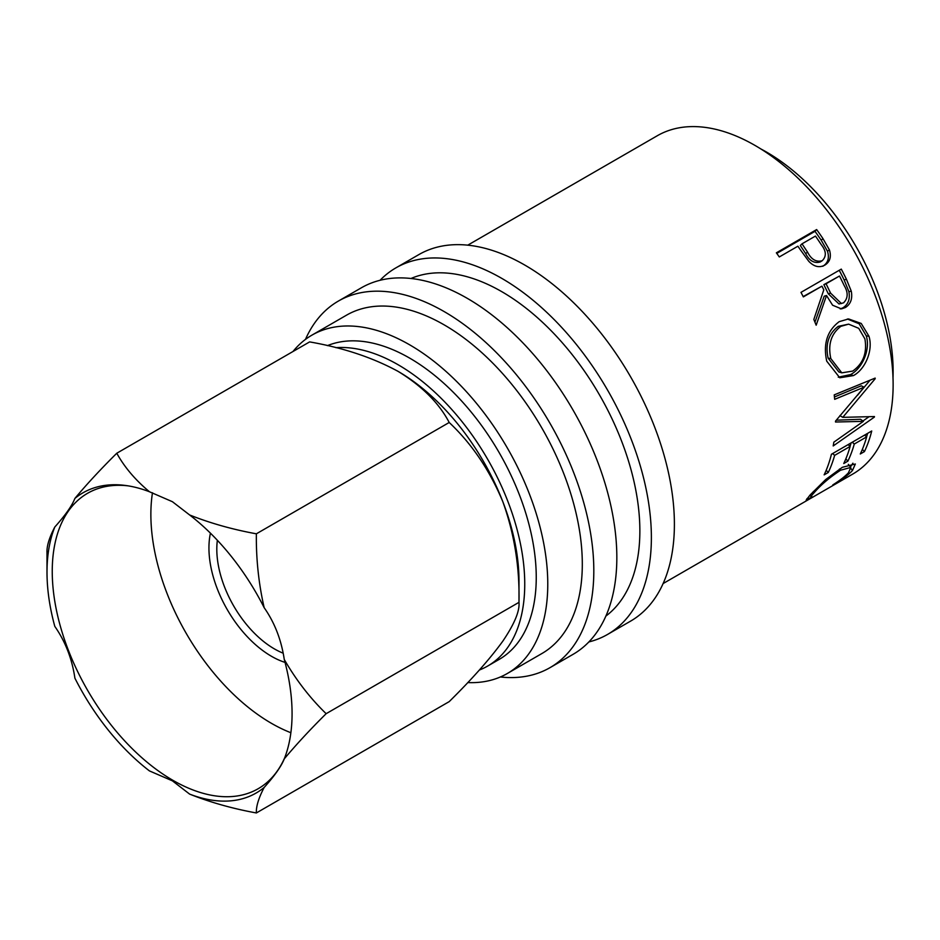 <?xml version="1.0" encoding="UTF-8"?>
<svg xmlns="http://www.w3.org/2000/svg" width="940" height="940" viewBox="0 0 940 940"><rect width="100%" height="100%" fill="white"/><g stroke="black" fill="none" stroke-linecap="round" stroke-linejoin="round"><path stroke-width="1.41" d="M189.633 794.112C210.102 802.29 232.345 808.576 256.362 812.959C256.056 806.461 258.653 797.966 264.163 787.462A173.289 100.051 60 0 1 189.633 794.112L172.408 780.846L149.437 770.906A173.289 100.051 60 0 1 74.906 678.187C72.063 658.811 65.353 641.538 54.802 626.381A173.289 100.051 60 0 1 47 572.19A173.289 100.051 60 0 1 54.802 527.011C65.283 515.32 71.992 505.791 74.906 498.412A173.289 100.051 60 0 1 125.819 485.51A173.289 100.051 60 0 1 149.437 491.749L172.408 501.702L189.633 514.967A173.289 100.051 60 0 1 264.163 607.675C258.653 583.481 256.056 558.865 256.362 533.814C232.356 529.432 210.113 523.145 189.633 514.967M127.828 485.815A170.575 98.489 -120 0 0 87.573 493.288A170.575 98.489 -120 0 0 61.429 629.976A170.575 98.489 -120 0 0 172.854 780.294A170.575 98.489 -120 0 0 258.147 788.742A170.575 98.489 -120 0 0 284.761 757.616M285.043 662.406A88.454 51.066 60 0 1 271.484 656.296A88.454 51.066 60 0 1 210.431 533.156M217.363 540.277A81.404 47 -120 0 0 274.363 648.882A81.404 47 -120 0 0 283.187 653.194M152.468 492.76A170.575 98.489 -120 0 0 271.484 723.354A170.575 98.489 -120 0 0 290.871 732.73M380.054 280.284A211.641 122.188 60 0 1 395.904 267.865A211.641 122.188 60 0 1 501.725 278.346A211.641 122.188 60 0 1 639.987 464.842A211.641 122.188 60 0 1 607.545 634.441A211.641 122.188 60 0 1 588.851 641.95M395.904 267.865L418.923 254.564A211.641 122.188 60 0 1 524.743 265.045A211.641 122.188 60 0 1 663.005 451.553A211.641 122.188 60 0 1 630.564 621.14L607.545 634.441M305.465 339.411A211.641 122.188 60 0 1 338.341 301.094A211.641 122.188 60 0 1 444.162 311.575A211.641 122.188 60 0 1 582.424 498.082A211.641 122.188 60 0 1 549.982 667.67A211.641 122.188 60 0 1 500.362 676.988M338.341 301.094L361.36 287.805A211.641 122.188 60 0 1 467.18 298.286A211.641 122.188 60 0 1 605.442 484.781A211.641 122.188 60 0 1 573.001 654.381L549.982 667.67M335.933 347.683A179.082 103.4 60 0 1 398.113 364.744A179.082 103.4 60 0 1 515.108 522.558A179.082 103.4 60 0 1 487.649 666.061A179.082 103.4 60 0 1 479.365 670.032M327.414 345.638A179.082 103.4 60 0 1 409.629 358.093A179.082 103.4 60 0 1 526.611 515.907A179.082 103.4 60 0 1 499.163 659.41L487.649 666.061M760.871 148.955A179.082 103.4 60 0 1 766.5 152.057A179.082 103.4 60 0 1 893 377.821M292.998 351.501A195.367 112.788 60 0 1 311.939 335.134A195.367 112.788 60 0 1 409.629 344.804A195.367 112.788 60 0 1 537.257 516.965A195.367 112.788 60 0 1 507.306 673.51A195.367 112.788 60 0 1 467.779 682.581M311.939 335.134L346.484 315.194A195.367 112.788 60 0 1 444.162 324.864A195.367 112.788 60 0 1 571.79 497.025A195.367 112.788 60 0 1 541.84 653.57L507.306 673.51M410.991 278.487A195.367 112.788 60 0 1 501.725 291.635A195.367 112.788 60 0 1 627.45 457.663A195.367 112.788 60 0 1 605.889 616.064M822.993 238.654L829.421 249.876C831.536 256.82 829.997 261.896 824.815 265.127C819.339 268.041 813.993 266.76 808.752 261.273L800.198 249.547A195.367 112.788 60 0 0 797.895 246.209L779.295 256.949A195.367 112.788 60 0 0 776.358 252.825L816.649 229.56A195.367 112.788 60 0 1 822.993 238.654L821.219 240.241L827.494 251.238C829.538 258.054 827.964 263.071 822.77 266.29M846.423 279.239L851.276 291.177C852.674 298.65 850.724 304.102 845.424 307.509L841.476 308.896L832.593 305.218L826.53 295.524L816.167 325.205A195.367 112.788 60 0 0 813.829 319.459L823.793 289.861A195.367 112.788 60 0 0 821.936 286.159L803.336 296.899A195.367 112.788 60 0 0 800.974 292.375L841.277 269.11A195.367 112.788 60 0 1 846.423 279.239L844.167 279.991L848.891 291.682C850.23 299.026 848.256 304.396 842.957 307.791L840.207 308.954M853.379 375.601L839.773 377.774L826.73 361.16C823.041 343.911 827.2 330.739 839.185 321.668L848.55 318.93L861.228 323.454L868.983 336.297C873.425 350.632 864.929 369.632 853.379 375.601L850.547 374.578L838.28 377.198M835.543 421.085L864.119 387.186L834.673 399.324A195.367 112.788 60 0 0 834.215 394.882L875.152 378.091A195.367 112.788 60 0 1 875.199 378.714L842.757 417.348L874.447 416.549A195.367 112.788 60 0 1 874.376 417.102L833.204 445.948A195.367 112.788 60 0 0 833.827 442.176L863.366 421.355L835.519 422.013A195.367 112.788 60 0 0 835.543 421.085M864.424 451.599L860.288 453.985A195.367 112.788 60 0 0 866.668 436.877L854.272 444.032A195.367 112.788 60 0 1 847.892 461.14L843.756 463.526A195.367 112.788 60 0 0 850.136 446.43L834.638 455.371A195.367 112.788 60 0 1 828.269 472.479L824.133 474.865A195.367 112.788 60 0 0 831.43 454.255L871.721 430.99A195.367 112.788 60 0 1 864.424 451.599L862.356 449.367M832.805 484.911C839.831 480.457 845.048 476.416 848.444 472.797L850.782 467.427L840.489 470.247C829.456 477.579 820.702 485.04 814.205 492.63C810.914 496.156 810.221 497.554 812.148 496.849L806.156 500.115L810.057 495.028L825.708 479.518L842.369 467.286L855.341 464.007L852.451 470.552C848.256 474.947 841.829 479.788 833.145 485.064L832.805 484.911M809.951 495.157L811.102 496.896L812.148 496.849M467.768 245.164L657.307 135.736A195.367 112.788 60 0 1 754.985 145.418A195.367 112.788 60 0 1 882.613 317.567A195.367 112.788 60 0 1 852.662 474.124L663.123 583.552M396.927 370.713A170.939 98.7 60 0 1 398.113 371.394A170.939 98.7 60 0 1 502.794 501.619A170.939 98.7 60 0 1 518.986 580.755L518.986 602.34C519.808 611.047 514.415 624.007 502.794 641.186C489.822 659.034 471.962 679.185 449.203 701.628L256.362 812.959M149.437 491.749C135.278 479.94 124.397 467.098 116.783 453.233L309.624 341.902C343.253 347.777 372.757 357.599 398.113 371.394C422.025 386.058 439.062 403.096 449.203 422.483C471.751 443.727 489.623 470.106 502.794 501.619C514.333 533.615 519.738 567.196 518.986 602.34L326.145 713.683C310.036 698.056 296.077 679.996 284.268 659.492A173.289 100.051 60 0 1 284.268 758.862C296.112 744.692 310.071 729.628 326.145 713.683M116.783 453.233C100.674 469.213 86.715 484.264 74.906 498.412M54.802 527.011C49.291 537.527 46.695 546.023 47 552.52L47 572.19M256.362 533.814L449.203 422.483M264.163 607.675C274.644 622.656 281.354 639.928 284.268 659.492M264.163 787.462C274.715 775.676 281.424 766.135 284.268 758.862L284.103 759.273M850.782 467.427L848.303 464.337M840.489 470.247L839.455 469.048M814.205 492.63L813.359 491.467M807.66 499.774L806.943 498.611M852.921 463.209L850.394 466.933M852.451 470.552L851.029 468.602M866.668 436.877L864.659 435.067M854.272 444.032L852.263 442.235M851.111 442.893A191.29 110.438 60 0 1 850.042 446.336M847.892 461.14L845.824 458.908M850.136 446.43L848.127 444.62M834.638 455.371L832.629 453.562M831.489 454.22A191.29 110.438 60 0 1 831.207 455.172M828.269 472.479L826.201 470.247M867.644 433.352A191.29 110.438 60 0 1 866.574 436.795M834.438 396.962L861.252 385.823L864.119 387.186M836.318 420.192L860.523 419.275L863.366 421.355M873.683 416.585L874.376 417.102M868.936 416.796L862.908 421.014M839.89 415.609L842.757 417.348M874.459 378.373L875.199 378.714M870.041 380.195L857.515 395.258M847.386 319.001L859.148 323.783L866.269 335.839C870.628 349.868 862.109 368.598 850.547 374.578M868.983 336.297L866.269 335.839M848.644 324.147L838.292 326.333C828.551 333.747 825.156 344.346 828.105 358.128L838.856 371.958L841.793 372.839L852.674 371.1C863.167 363.698 867.256 352.97 864.906 338.905L858.737 328.33L848.644 324.147L840.865 326.333C831.148 333.771 827.788 344.534 830.819 358.587L841.793 372.839M838.292 326.333L840.865 326.333M828.105 358.128L830.819 358.587M851.276 291.177L848.891 291.682M845.424 307.509L842.957 307.791M826.53 295.524L824.227 296.194L814.945 322.173M821.936 286.159L803.171 296.582M839.232 270.285A191.29 110.438 60 0 1 844.167 279.991M839.491 276.019L823.863 284.644L828.293 293.797L839.009 303.984L843.533 302.845C848.115 298.321 848.338 292.563 844.191 285.572A195.367 112.788 60 0 0 839.491 276.019L826.06 283.774L830.596 293.127L841.476 303.596M826.06 283.774L823.863 284.644M829.421 249.876L827.494 251.238M776.781 253.412L815.004 231.334A191.29 110.438 60 0 1 821.219 240.241M816.649 229.56L815.004 231.334M802.02 243.824L800.316 245.516L805.686 253.612C809.352 260.827 814.193 263.611 820.221 261.978L822.206 260.721C826.624 256.373 826.307 251.027 821.266 244.659A195.367 112.788 60 0 0 815.45 236.069L802.02 243.824L807.507 252.084C811.255 259.452 816.167 262.319 822.206 260.721M807.507 252.084L805.686 253.612M830.596 293.127L828.293 293.797"/></g></svg>
